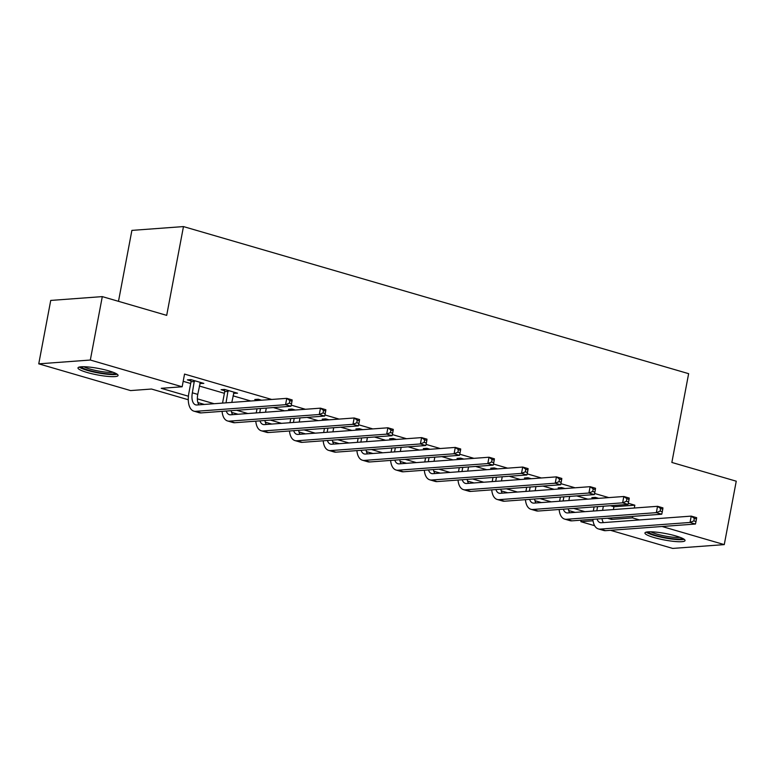 <?xml version="1.0" encoding="UTF-8"?>
<svg xmlns="http://www.w3.org/2000/svg" width="775" height="775" viewBox="0 0 775 775"><rect width="100%" height="100%" fill="white"/><g stroke="black" fill="none" stroke-linecap="round" stroke-linejoin="round"><path stroke-width="1.16" d="M108.897 370.886A20.402 3.274 10.7 0 1 118.071 375.478A20.402 3.274 10.7 0 1 107.357 376.359A20.402 3.274 10.7 0 1 87.158 372.494A20.402 3.274 10.7 0 1 77.984 367.902A20.402 3.274 10.7 0 1 88.699 367.021A20.402 3.274 10.7 0 1 108.897 370.886M675.858 535.961A20.402 3.274 10.7 0 1 685.042 540.553A20.402 3.274 10.7 0 1 674.318 541.434A20.402 3.274 10.7 0 1 654.119 537.569A20.402 3.274 10.7 0 1 644.945 532.977A20.402 3.274 10.7 0 1 655.66 532.096A20.402 3.274 10.7 0 1 675.858 535.961M118.488 301.33L131.895 230.388L183.472 226.581L688.636 373.666L671.857 462.452L736.25 481.198L724.267 544.612L672.7 548.419L610.487 530.303M594.628 525.692L580.863 521.682L593.03 520.781M581.153 520.17L580.863 521.682M188.277 399.745L151.483 389.031L130.578 390.581L38.75 363.843L90.326 360.036L182.154 386.773L161.239 388.314L188.422 396.228M90.326 360.036L102.3 296.612L50.733 300.429L38.75 363.843M610.4 505.707L613.926 506.734L634.832 505.193L628.283 503.285M608.772 497.598L594.57 493.472M575.06 487.785L560.868 483.658M541.357 477.972L527.155 473.845M507.644 468.158L493.452 464.031M473.942 458.345L459.749 454.218M440.239 448.531L426.037 444.395M406.526 438.718L392.334 434.581M372.823 428.904L358.622 424.768M339.111 419.091L324.919 414.954M305.408 409.278L291.216 405.141M271.705 399.464L184.547 374.083L182.154 386.773M183.181 381.319L190.679 383.499M199.34 386.028L224.392 393.322M233.042 395.841L250.79 401.004M273.333 407.563L284.502 410.818M307.036 417.376L318.205 420.631M340.738 427.199L351.918 430.445M374.451 437.013L385.621 440.258M408.154 446.826L419.323 450.072M441.866 456.64L453.036 459.895M475.569 466.453L486.739 469.708M509.272 476.267L520.451 479.522M542.984 486.08L554.154 489.335M576.687 495.893L587.867 499.148M598.668 498.344L595.345 497.385L591.858 497.637L595.181 498.606M564.956 488.531L561.633 487.572L558.155 487.824L561.468 488.793M531.253 478.718L527.93 477.758L524.442 478.01L527.765 478.979M497.54 468.904L494.227 467.935L490.74 468.197L494.062 469.166M463.838 459.091L460.515 458.122L457.037 458.383L460.35 459.352M430.135 449.277L426.812 448.308L423.324 448.57L426.647 449.539M396.422 439.464L393.099 438.495L389.622 438.757L392.935 439.725M362.719 429.65L359.397 428.682L355.909 428.943L359.232 429.912M329.007 419.837L325.694 418.868L322.206 419.13L325.529 420.098M295.304 410.023L291.981 409.055L288.503 409.316L291.817 410.275M261.601 400.21L258.278 399.241L254.791 399.503L258.114 400.462M233.527 393.303L237.537 393.206L224.566 389.428L221.088 389.689L224.595 390.707M199.814 383.489L203.825 383.392L190.863 379.614L187.376 379.866L190.882 380.893M102.3 296.612L166.693 315.367L183.472 226.581M634.832 505.193L634.299 508.022M632.72 516.363L632.439 517.874L639.52 519.938M662.053 526.496L724.267 544.612M607.445 518.233L611.533 519.415L632.439 517.874M197.363 398.834L214.132 403.717M236.666 410.275L247.845 413.53M270.378 420.089L281.548 423.344M304.081 429.902L315.251 433.157M337.784 439.716L348.963 442.971M371.496 449.529L382.666 452.784M405.199 459.343L416.378 462.597M438.912 469.156L450.081 472.411M472.614 478.969L483.784 482.224M506.317 488.783L517.497 492.038M540.03 498.596L551.199 501.851M573.732 508.41L584.912 511.665M575.147 512.391L568.656 510.502M541.444 502.578L534.953 500.679M507.741 492.764L501.251 490.866M474.029 482.941L467.538 481.052M440.326 473.128L433.835 471.239M406.613 463.314L400.123 461.425M372.911 453.501L366.42 451.612M339.208 443.688L332.717 441.798M305.495 433.874L299.005 431.985M271.793 424.061L265.302 422.172M238.08 414.247L231.589 412.358M204.377 404.434L197.887 402.545M613.926 506.734L613.393 509.562M611.814 517.903L611.533 519.415M234.273 392.257L234.05 393.458M200.57 382.443L200.347 383.644M597.583 506.656L596.837 510.58A13.078 6.665 -73.8 0 0 596.798 510.793M603.357 506.23L602.582 510.367M593.321 511.045A19.617 9.998 106.2 0 1 593.35 510.841L594.096 506.908M595.355 498.596L595.19 497.395M602.001 518.63A13.078 6.665 -73.8 0 0 603.434 522.602M597.041 518.998A13.078 6.665 -73.8 0 0 600.15 522.621A13.078 6.665 -73.8 0 0 601.41 522.747L691.242 516.121L696.648 517.69L696.473 518.988L694.313 518.359L693.838 520.897L695.998 521.527L696.473 518.988M695.998 521.527L695.446 524.036L605.614 530.662A19.617 9.998 106.2 0 1 603.725 530.478L598.319 528.899A19.617 9.998 106.2 0 1 592.856 519.308M695.446 524.036L690.041 522.457L600.208 529.092A19.617 9.998 106.2 0 1 598.319 528.899M693.838 520.897L690.041 522.457L691.242 516.121L694.313 518.359M646.234 532.134A20.266 3.255 -169.3 0 0 664.766 537.937A20.266 3.255 -169.3 0 0 684.151 539.303M682.494 538.354A17.651 2.838 10.7 0 1 664.843 537.521A17.651 2.838 10.7 0 1 648.113 531.863M650.835 531.795A16.343 2.625 -169.3 0 0 665.124 536.048A16.343 2.625 -169.3 0 0 679.985 537.308M115.533 373.279A17.651 2.838 10.7 0 1 88.999 370.353A17.651 2.838 10.7 0 1 81.142 366.778M83.874 366.72A16.343 2.625 -169.3 0 0 89.939 369.036A16.343 2.625 -169.3 0 0 113.014 372.233M79.263 367.059A20.266 3.255 -169.3 0 0 87.604 370.46A20.266 3.255 -169.3 0 0 117.18 374.218M563.871 496.843L563.134 500.766A13.078 6.665 -73.8 0 0 563.096 500.979M569.654 496.417L568.869 500.553M559.608 501.231A19.617 9.998 106.2 0 1 559.647 501.028L560.393 497.095M561.652 488.783L561.478 487.582M568.298 508.817A13.078 6.665 -73.8 0 0 569.732 512.788M563.338 509.185A13.078 6.665 -73.8 0 0 566.447 512.808A13.078 6.665 -73.8 0 0 567.707 512.934L657.539 506.308L662.935 507.877L662.77 509.175L660.61 508.545L660.135 511.083L662.296 511.713L662.77 509.175M662.296 511.713L661.743 514.222L571.911 520.848A19.617 9.998 106.2 0 1 570.022 520.664L564.617 519.085A19.617 9.998 106.2 0 1 559.143 509.495M661.743 514.222L656.338 512.643L566.506 519.279A19.617 9.998 106.2 0 1 564.617 519.085M660.135 511.083L656.338 512.643L657.539 506.308L660.61 508.545M530.168 487.029L529.422 490.953A13.078 6.665 -73.8 0 0 529.383 491.166M535.951 486.603L535.167 490.73M525.905 491.418A19.617 9.998 106.2 0 1 525.944 491.214L526.68 487.281M527.94 478.969L527.775 477.768M534.595 499.003A13.078 6.665 -73.8 0 0 536.019 502.975M529.635 499.371A13.078 6.665 -73.8 0 0 532.735 502.994A13.078 6.665 -73.8 0 0 533.994 503.12L623.827 496.494L629.232 498.063L629.067 499.362L626.907 498.732L626.423 501.27L628.583 501.9L629.067 499.362M628.583 501.9L628.031 504.409L538.199 511.035A19.617 9.998 106.2 0 1 536.31 510.851L530.914 509.272A19.617 9.998 106.2 0 1 525.44 499.681M628.031 504.409L622.635 502.83L532.803 509.466A19.617 9.998 106.2 0 1 530.914 509.272M626.423 501.27L622.635 502.83L623.827 496.494L626.907 498.732M496.465 477.216L495.719 481.139A13.078 6.665 -73.8 0 0 495.68 481.343M502.239 476.78L501.464 480.917M492.193 481.604A19.617 9.998 106.2 0 1 492.232 481.401L492.978 477.468M494.237 469.146L494.072 467.955M500.882 489.19A13.078 6.665 -73.8 0 0 502.316 493.162M495.923 489.558A13.078 6.665 -73.8 0 0 499.032 493.181A13.078 6.665 -73.8 0 0 500.292 493.307L590.124 486.681L595.529 488.25L595.355 489.548L593.195 488.918L592.72 491.457L594.88 492.086L595.355 489.548M594.88 492.086L594.328 494.595L504.496 501.222A19.617 9.998 106.2 0 1 502.607 501.038L497.201 499.458A19.617 9.998 106.2 0 1 491.738 489.868M594.328 494.595L588.923 493.016L499.09 499.652A19.617 9.998 106.2 0 1 497.201 499.458M592.72 491.457L588.923 493.016L590.124 486.681L593.195 488.918M462.752 467.393L462.016 471.326A13.078 6.665 -73.8 0 0 461.978 471.529M468.536 466.967L467.751 471.103M458.49 471.791A19.617 9.998 106.2 0 1 458.529 471.588L459.275 467.654M460.534 459.333L460.36 458.141M467.18 479.376A13.078 6.665 -73.8 0 0 468.604 483.348M462.22 479.744A13.078 6.665 -73.8 0 0 465.329 483.368A13.078 6.665 -73.8 0 0 466.589 483.493L556.421 476.867L561.817 478.437L561.652 479.735L559.492 479.105L559.007 481.643L561.168 482.273L561.652 479.735M561.168 482.273L560.616 484.772L470.783 491.408A19.617 9.998 106.2 0 1 468.894 491.224L463.498 489.645A19.617 9.998 106.2 0 1 458.025 480.045M560.616 484.772L555.22 483.203L465.387 489.839A19.617 9.998 106.2 0 1 463.498 489.645M559.007 481.643L555.22 483.203L556.421 476.867L559.492 479.105M429.05 457.579L428.304 461.512A13.078 6.665 -73.8 0 0 428.265 461.716M434.823 457.153L434.048 461.29M424.787 461.978A19.617 9.998 106.2 0 1 424.816 461.774L425.562 457.841M426.822 449.519L426.657 448.328M433.467 469.563A13.078 6.665 -73.8 0 0 434.901 473.535M428.507 469.921A13.078 6.665 -73.8 0 0 431.617 473.554A13.078 6.665 -73.8 0 0 432.876 473.68L522.708 467.044L528.114 468.623L527.94 469.921L525.779 469.292L525.305 471.83L527.465 472.459L527.94 469.921M527.465 472.459L526.913 474.959L437.081 481.595A19.617 9.998 106.2 0 1 435.192 481.401L429.786 479.832A19.617 9.998 106.2 0 1 424.322 470.231M526.913 474.959L521.507 473.389L431.675 480.025A19.617 9.998 106.2 0 1 429.786 479.832M525.305 471.83L521.507 473.389L522.708 467.044L525.779 469.292M395.337 447.766L394.601 451.699A13.078 6.665 -73.8 0 0 394.562 451.903M401.121 447.34L400.336 451.476M391.075 452.164A19.617 9.998 106.2 0 1 391.113 451.961L391.859 448.028M393.119 439.706L392.944 438.505M399.764 459.749A13.078 6.665 -73.8 0 0 401.198 463.721M394.804 460.108A13.078 6.665 -73.8 0 0 397.914 463.741A13.078 6.665 -73.8 0 0 399.173 463.867L489.006 457.231L494.402 458.81L494.237 460.108L492.077 459.478L491.592 462.016L493.762 462.636L494.237 460.108M493.762 462.636L493.21 465.145L403.378 471.781A19.617 9.998 106.2 0 1 401.489 471.588L396.083 470.018A19.617 9.998 106.2 0 1 390.61 460.418M493.21 465.145L487.804 463.576L397.972 470.212A19.617 9.998 106.2 0 1 396.083 470.018M491.592 462.016L487.804 463.576L489.006 457.231L492.077 459.478M361.634 437.952L360.888 441.886A13.078 6.665 -73.8 0 0 360.85 442.089M367.418 437.526L366.633 441.663M357.372 442.351A19.617 9.998 106.2 0 1 357.411 442.137L358.147 438.214M359.406 429.892L359.242 428.691M366.062 449.936A13.078 6.665 -73.8 0 0 367.486 453.908M361.102 450.294A13.078 6.665 -73.8 0 0 364.202 453.927A13.078 6.665 -73.8 0 0 365.461 454.053L455.293 447.417L460.699 448.996L460.534 450.294L458.374 449.665L457.889 452.193L460.05 452.823L460.534 450.294M460.05 452.823L459.498 455.332L369.665 461.968A19.617 9.998 106.2 0 1 367.776 461.774L362.38 460.205A19.617 9.998 106.2 0 1 356.907 450.604M459.498 455.332L454.102 453.762L364.269 460.398A19.617 9.998 106.2 0 1 362.38 460.205M457.889 452.193L454.102 453.762L455.293 447.417L458.374 449.665M327.932 428.139L327.186 432.072A13.078 6.665 -73.8 0 0 327.147 432.276M333.705 427.713L332.93 431.849M323.659 432.537A19.617 9.998 106.2 0 1 323.698 432.324L324.444 428.401M325.703 420.079L325.539 418.878M332.349 440.113A13.078 6.665 -73.8 0 0 333.783 444.094M327.389 440.481A13.078 6.665 -73.8 0 0 330.499 444.114A13.078 6.665 -73.8 0 0 331.758 444.24L421.59 437.604L426.996 439.183L426.822 440.471L424.661 439.851L424.187 442.38L426.347 443.009L426.822 440.471M426.347 443.009L425.795 445.518L335.963 452.154A19.617 9.998 106.2 0 1 334.073 451.961L328.668 450.391A19.617 9.998 106.2 0 1 323.204 440.791M425.795 445.518L420.389 443.949L330.557 450.585A19.617 9.998 106.2 0 1 328.668 450.391M424.187 442.38L420.389 443.949L421.59 437.604L424.661 439.851M294.219 418.326L293.483 422.259A13.078 6.665 -73.8 0 0 293.444 422.462M300.002 417.899L299.218 422.036M289.957 422.724A19.617 9.998 106.2 0 1 289.995 422.511L290.732 418.587M292.001 410.266L291.826 409.064M298.646 430.299A13.078 6.665 -73.8 0 0 300.07 434.271M293.686 430.668A13.078 6.665 -73.8 0 0 296.796 434.3A13.078 6.665 -73.8 0 0 298.055 434.426L387.887 427.79L393.283 429.369L393.119 430.658L390.958 430.028L390.474 432.566L392.634 433.196L393.119 430.658M392.634 433.196L392.082 435.705L302.25 442.341A19.617 9.998 106.2 0 1 300.361 442.147L294.965 440.578A19.617 9.998 106.2 0 1 289.492 430.978M392.082 435.705L386.686 434.136L296.854 440.772A19.617 9.998 106.2 0 1 294.965 440.578M390.474 432.566L386.686 434.136L387.887 427.79L390.958 430.028M260.516 408.512L259.77 412.445A13.078 6.665 -73.8 0 0 259.732 412.649M266.29 408.086L265.515 412.222M256.244 412.91A19.617 9.998 106.2 0 1 256.283 412.697L257.029 408.774M258.288 400.452L258.123 399.251M264.934 420.486A13.078 6.665 -73.8 0 0 266.368 424.458M259.974 420.854A13.078 6.665 -73.8 0 0 263.083 424.487A13.078 6.665 -73.8 0 0 264.343 424.613L354.175 417.977L359.581 419.546L359.406 420.844L357.246 420.215L356.771 422.753L358.932 423.382L359.406 420.844M358.932 423.382L358.379 425.892L268.547 432.528A19.617 9.998 106.2 0 1 266.658 432.334L261.252 430.764A19.617 9.998 106.2 0 1 255.789 421.164M358.379 425.892L352.974 424.322L263.142 430.948A19.617 9.998 106.2 0 1 261.252 430.764M356.771 422.753L352.974 424.322L354.175 417.977L357.246 420.215M228.073 390.445L226.068 402.632A13.078 6.665 -73.8 0 0 226.029 402.835M234.031 392.179L231.803 402.409M222.541 403.097A19.617 9.998 106.2 0 1 222.58 402.884L224.721 391.578L224.411 389.438M231.231 410.673A13.078 6.665 -73.8 0 0 232.665 414.644M226.271 411.041A13.078 6.665 -73.8 0 0 229.381 414.673A13.078 6.665 -73.8 0 0 230.64 414.799L320.472 408.163L325.868 409.733L325.703 411.031L323.543 410.401L323.059 412.939L325.229 413.569L325.703 411.031M325.229 413.569L324.677 416.078L234.844 422.714A19.617 9.998 106.2 0 1 232.955 422.52L227.55 420.951A19.617 9.998 106.2 0 1 222.076 411.351M324.677 416.078L319.271 414.509L229.439 421.135A19.617 9.998 106.2 0 1 227.55 420.951M323.059 412.939L319.271 414.509L320.472 408.163L323.543 410.401M228.199 391.327L224.721 391.578M194.37 380.632L192.355 392.818A13.078 6.665 -73.8 0 0 195.668 404.86A13.078 6.665 -73.8 0 0 196.928 404.986L286.76 398.35L292.165 399.919L292.001 401.218L289.84 400.588L289.356 403.126L291.516 403.756L292.001 401.218M200.318 382.366L197.761 394.388A13.078 6.665 -73.8 0 0 198.952 404.831M291.516 403.756L290.964 406.265L285.568 404.695L195.736 411.322A19.617 9.998 106.2 0 1 193.847 411.137A19.617 9.998 106.2 0 1 188.877 393.07L191.008 381.765L190.708 379.624M290.964 406.265L201.132 412.901A19.617 9.998 106.2 0 1 199.243 412.707L193.847 411.137M289.356 403.126L285.568 404.695L286.76 398.35L289.84 400.588M194.496 381.513L191.008 381.765M597.399 510.744L596.837 510.58M605.614 530.662L600.208 529.092M563.687 500.931L563.134 500.766M571.911 520.848L566.506 519.279M529.984 491.118L529.422 490.953M538.199 511.035L532.803 509.466M496.281 481.304L495.719 481.139M504.496 501.222L499.09 499.652M462.568 471.491L462.016 471.326M470.783 491.408L465.387 489.839M428.866 461.677L428.304 461.512M437.081 481.595L431.675 480.025M395.153 451.864L394.601 451.699M403.378 471.781L397.972 470.212M361.45 442.05L360.888 441.886M369.665 461.968L364.269 460.398M327.738 432.237L327.186 432.072M335.963 452.154L330.557 450.585M294.035 422.423L293.483 422.259M302.25 442.341L296.854 440.772M260.332 412.6L259.77 412.445M268.547 432.528L263.142 430.948M226.62 402.787L226.068 402.632M234.844 422.714L229.439 421.135M197.761 394.388L192.355 392.818M201.132 412.901L195.736 411.322"/></g></svg>
